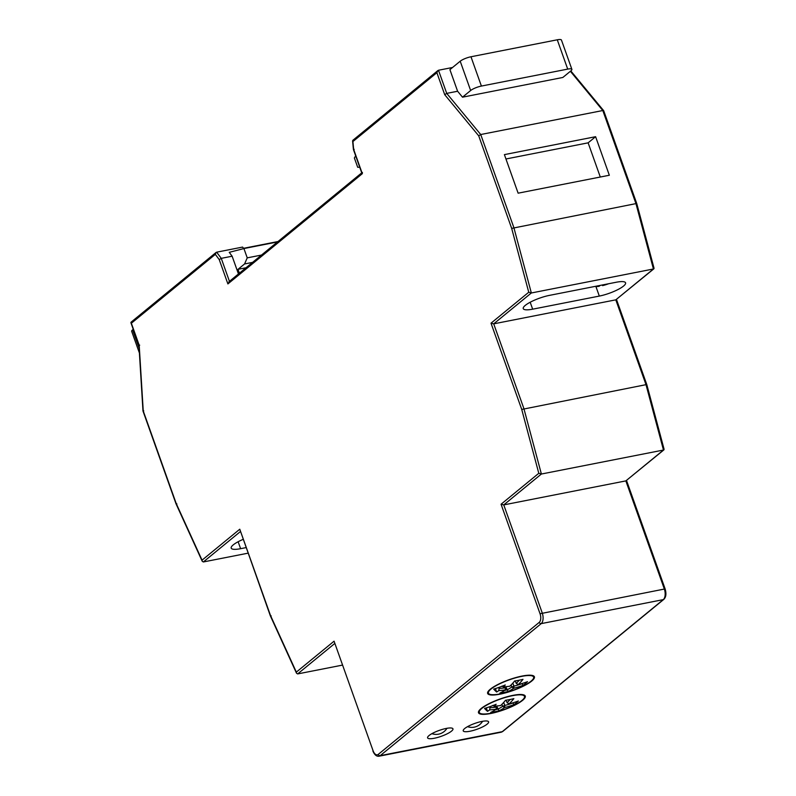 <?xml version="1.0" encoding="UTF-8"?>
<svg xmlns="http://www.w3.org/2000/svg" width="796" height="796" viewBox="0 0 796 796"><rect width="100%" height="100%" fill="white"/><g stroke="black" fill="none" stroke-linecap="round" stroke-linejoin="round"><path stroke-width="1.19" d="M510.176 699.475A113.48 60.675 76.6 0 1 507.082 702.689L506.057 700.201M512.873 702.838L512.923 702.967A113.48 93.659 -126.1 0 1 504.803 705.435L502.644 706.331A113.48 60.675 76.6 0 1 497.848 709.186A112.942 93.212 -126.1 0 1 495.45 709.714M507.082 702.689L509.082 703.873A115.151 93.182 47.5 0 0 518.375 700.977A114.465 61.202 76.6 0 1 516.534 702.609A114.465 61.202 76.6 0 1 516.186 702.908A114.465 61.202 76.6 0 1 513.927 704.629A115.151 95.042 -126.1 0 1 504.604 707.544L504.803 705.435L503.699 702.43M501.908 704.331L502.644 706.331L504.604 707.544A115.151 61.571 76.6 0 1 499.052 710.778L496.883 706.559M496.724 706.012L497.142 707.415L496.485 707.077A113.48 93.659 -126.1 0 1 489.938 707.773L489.689 709.903L487.52 711.325A114.057 15.85 -111.5 0 1 484.545 708.41A114.057 106.564 -71.1 0 0 489.58 706.788L489.938 707.773M496.187 706.062L496.197 709.196A115.151 95.042 -126.1 0 1 489.689 709.903M519.31 680.162A113.48 60.675 76.6 0 1 516.226 683.386L515.191 680.898M522.007 683.525L522.057 683.655A113.48 93.659 -126.1 0 1 513.937 686.132L511.788 687.028A113.48 60.675 76.6 0 1 506.992 689.883A112.942 93.212 -126.1 0 1 504.594 690.411M516.226 683.386L518.226 684.56A115.151 93.182 47.5 0 0 527.509 681.674A114.465 61.202 76.6 0 1 525.678 683.306A114.465 61.202 76.6 0 1 525.32 683.605A114.465 61.202 76.6 0 1 523.062 685.326A115.151 95.042 -126.1 0 1 513.738 688.242L513.937 686.132L512.833 683.127M511.052 685.018L511.788 687.028L513.738 688.242A115.151 61.571 76.6 0 1 508.196 691.475L506.027 687.256M505.858 686.709L506.276 688.102L505.629 687.764A113.48 93.659 -126.1 0 1 499.072 688.47L498.833 690.59L496.664 692.023A114.057 15.85 -111.5 0 1 493.679 689.107A114.057 106.564 -71.1 0 0 498.714 687.485A114.057 106.564 -71.1 0 0 505.271 684.958L503.301 686.928L501.987 686.072M505.321 686.759L505.331 689.893A115.151 95.042 -126.1 0 1 498.833 690.59M513.241 702.729A112.942 60.387 76.6 0 1 512.923 702.967L513.927 704.629M497.142 707.415L496.197 709.196A115.151 59.72 -98.9 0 1 490.714 712.42A114.465 94.475 -126.1 0 0 494.923 711.704A114.465 94.475 -126.1 0 0 499.052 710.778M522.375 683.416A112.942 60.387 76.6 0 1 522.057 683.664L523.062 685.326M506.276 688.102L505.331 689.893A115.151 59.72 -98.9 0 1 499.858 693.107A114.465 94.475 -126.1 0 0 504.057 692.391A114.465 94.475 -126.1 0 0 508.196 691.475M498.744 687.475L499.072 688.47M489.58 706.788A114.057 106.564 -71.1 0 0 496.137 704.261L494.157 706.241L492.853 705.375M494.157 706.241A115.151 93.182 47.5 0 0 500.684 705.525A115.151 59.72 -98.9 0 0 505.51 700.281A114.465 92.625 47.5 0 0 513.848 698.649A115.151 61.571 76.6 0 1 509.082 703.873M486.296 707.873L487.52 711.325M503.301 686.928A115.151 93.182 47.5 0 0 509.818 686.212A115.151 59.72 -98.9 0 0 514.654 680.978A114.465 92.625 47.5 0 0 522.992 679.336A115.151 61.571 76.6 0 1 518.226 684.56M495.43 688.57L496.664 692.023M595.239 286.371A13.462 3.114 -19.6 0 0 599.08 286.311L600.184 285.406M603.696 284.709L602.582 285.625L602.353 284.978M491.222 713.176A23.98 5.552 -19.6 0 1 479.301 712.47A23.98 5.552 -19.6 0 1 484.396 706.549A23.98 5.552 -19.6 0 1 512.564 695.674A23.98 5.552 -19.6 0 1 524.484 696.381A23.98 5.552 -19.6 0 1 521.907 700.48A23.98 5.552 -19.6 0 1 491.222 713.176M500.356 693.873A23.98 5.552 -19.6 0 1 488.436 693.157A23.98 5.552 -19.6 0 1 493.53 687.247A23.98 5.552 -19.6 0 1 521.698 676.371A23.98 5.552 -19.6 0 1 533.618 677.078A23.98 5.552 -19.6 0 1 531.041 681.177A23.98 5.552 -19.6 0 1 500.356 693.873M608.642 283.744A13.462 3.114 -19.6 0 1 602.582 285.625M277.486 241.954L243.914 248.551L229.238 252.332L232.133 256.212L221.258 258.352L219.238 259.605L227.895 283.923L362.309 173.687L353.653 149.379L352.917 141.539L436.885 72.685L444.715 94.684L478.714 135.827L511.679 228.382L528.743 292.241L491.013 323.186L521.728 409.433L538.793 473.292L501.062 504.236L503.759 504.893L541.389 474.028L663.476 450.038L625.845 480.893L663.934 449.84L663.685 448.745M261.506 255.058L247.238 257.854L243.914 248.551M247.238 257.854L244.571 263.954L252.571 262.381M359.742 167.26L357.693 167.279L354.369 157.966L355.673 155.837M567.707 69.103A8.418 1.95 -19.6 0 1 571.886 69.352A8.418 1.95 -19.6 0 1 570.981 70.794L562.842 77.461L462.506 97.182L470.645 90.515A8.418 1.95 -19.6 0 1 481.401 86.067L567.707 69.103L557.27 39.8L470.973 56.765A8.418 1.95 160.4 0 0 460.207 61.212L449.909 69.65L457.6 91.242L462.506 97.182M571.886 69.352L561.449 40.049A8.418 1.95 160.4 0 0 557.27 39.8M133.25 329.345L132.594 329.882A8.418 1.95 160.4 0 0 131.678 331.325L139.409 353.016M246.014 267.755L238.014 269.327L244.571 263.954M505.948 158.981L588.125 142.832L600.293 177.03M469.929 731.255A13.462 3.114 -19.6 0 1 463.232 730.857A13.462 3.114 -19.6 0 1 468.924 725.922A13.462 3.114 -19.6 0 1 481.908 721.425A13.462 3.114 -19.6 0 1 488.595 721.823A13.462 3.114 -19.6 0 1 482.903 726.758A13.462 3.114 -19.6 0 1 469.929 731.255M434.278 738.26A13.462 3.114 -19.6 0 1 427.591 737.862A13.462 3.114 -19.6 0 1 433.283 732.927A13.462 3.114 -19.6 0 1 446.257 728.43A13.462 3.114 -19.6 0 1 452.954 728.828A13.462 3.114 -19.6 0 1 447.262 733.763A13.462 3.114 -19.6 0 1 434.278 738.26M490.843 713.485A24.815 5.741 -19.6 0 1 478.505 712.748A24.815 5.741 -19.6 0 1 489.003 703.654A24.815 5.741 -19.6 0 1 512.932 695.366A24.815 5.741 -19.6 0 1 525.27 696.102A24.815 5.741 -19.6 0 1 514.773 705.186A24.815 5.741 -19.6 0 1 490.843 713.485M499.978 694.172A24.815 5.741 -19.6 0 1 487.65 693.445A24.815 5.741 -19.6 0 1 498.147 684.351A24.815 5.741 -19.6 0 1 522.077 676.063A24.815 5.741 -19.6 0 1 534.405 676.789A24.815 5.741 -19.6 0 1 523.917 685.883A24.815 5.741 -19.6 0 1 499.978 694.172M243.108 539.38A18.935 4.378 160.4 0 0 231.208 548.126A18.935 4.378 160.4 0 0 240.611 548.683L246.044 547.618M229.447 281.346L221.258 258.352L216.641 252.183L242.601 247.078L243.526 248.312L277.983 241.536M232.133 256.212L238.452 273.963M238.014 269.327L239.387 273.187M538.793 473.292L541.389 474.028L523.917 408.656L493.709 323.843L531.34 292.978L513.868 227.606L480.724 134.524L602.811 110.525L635.954 203.617L653.426 268.988L615.796 299.843L646.004 384.667L663.476 450.038M609.338 175.249L595.607 136.693L504.395 154.623L518.126 193.179L609.338 175.249M588.125 142.832L595.607 136.693M636.571 203.836L635.954 203.617L636.571 203.836M653.635 267.695L653.426 268.988L653.894 268.789L615.796 299.843L493.709 323.843L491.013 323.186M532.663 309.176L599.318 296.082A18.935 4.378 160.4 0 0 617.567 289.754A18.935 4.378 160.4 0 0 625.576 282.819A18.935 4.378 160.4 0 0 616.164 282.262L549.509 295.366A18.935 4.378 160.4 0 0 531.26 301.684A18.935 4.378 160.4 0 0 523.251 308.619A18.935 4.378 160.4 0 0 532.663 309.176L530.186 302.241M646.611 384.886L646.004 384.667L646.611 384.886M501.062 504.236L540.046 613.736L665.118 588.901C666.501 593.677 666.063 597.179 663.804 599.388A1.682 1.373 -129.4 0 1 663.287 599.627A8.418 4.438 -101.1 0 0 664.282 588.851L625.845 480.893L503.759 504.893L542.195 612.84A8.418 4.438 78.9 0 1 541.2 623.626A1.682 1.373 -129.4 0 1 539.25 622.353L378.249 754.389A6.726 3.542 78.9 0 1 373.055 750.678L334.071 641.178L296.331 672.122L270.491 615.467L239.775 529.221L202.045 560.165L176.195 503.5L143.24 410.945L139.191 345.245L131.36 323.236L215.328 254.372L219.238 259.605M239.775 529.221L270.332 615.815L296.52 673.247L297.644 673.923L342.31 665.138M176.045 503.868L202.234 561.279L203.348 561.956L248.024 553.18M478.714 135.827L480.724 134.524L446.725 93.381L438.487 70.247L452.556 67.481M444.715 94.684L446.725 93.381L457.6 91.242M511.679 228.382L635.954 203.617M528.743 292.241L531.34 292.978L653.426 268.988M521.728 409.433L646.004 384.667M373.055 750.678L334.071 641.178M296.52 673.247L296.331 672.122M271.187 615.915L270.491 615.467L271.187 615.915M202.234 561.279L202.045 560.165M176.891 503.958L176.195 503.5L176.891 503.958M143.748 410.875L143.24 410.945L143.748 410.875M139.698 345.165L139.191 345.245L139.698 345.165M131.459 322.032L131.36 323.236L131.459 322.032M215.328 254.372L216.084 252.451L131.012 322.221M229.497 281.486L227.895 283.923M362.419 172.483L362.309 173.687M354.18 149.35L353.653 149.379L354.18 149.35M353.305 140.106L352.917 141.539L352.588 140.882L353.404 149.469L361.832 173.14M436.885 72.685L437.909 70.546L352.827 140.315M502.286 731.663A1.682 1.373 50.6 0 0 502.803 731.424L501.162 732.211A8.418 4.438 -101.1 0 0 502.286 731.663L663.287 599.627L541.2 623.626L380.199 755.653L502.286 731.663M132.594 329.882L139.111 348.19M481.401 86.067L470.973 56.765M470.645 90.515L460.207 61.212M378.249 754.389A1.682 1.373 -129.4 0 0 380.199 755.653A8.418 4.438 78.9 0 1 379.075 756.2L501.162 732.211M238.143 541.748L240.611 548.683M570.374 71.282L602.811 110.525M599.318 296.082L595.896 286.47M297.644 673.923L334.638 643.586M203.348 561.956L240.342 531.619M540.046 613.736A6.726 3.542 78.9 0 1 539.25 622.353M467.55 726.658A12.617 12.617 0 0 0 482.595 721.295M431.91 733.663A12.617 12.617 0 0 0 446.954 728.3M523.987 694.988L524.484 696.381M533.121 675.675L533.618 677.078M665.118 588.901L626.532 480.515M663.804 599.388L502.803 731.424M603.657 110.664L570.812 70.924M654.053 268.272L636.77 203.617L603.716 110.763M664.103 449.322L646.82 384.667L616.482 299.465M372.876 750.966C374.548 754.897 376.617 756.638 379.075 756.2M130.882 322.688L138.932 345.305L142.981 411.015L176.035 503.848M361.732 172.861L228.92 281.784M478.804 711.067L479.301 712.47M487.938 691.764L488.436 693.157"/></g></svg>
